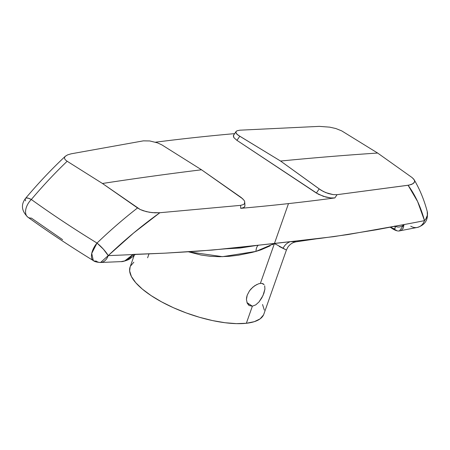 <?xml version="1.0" encoding="UTF-8"?>
<svg xmlns="http://www.w3.org/2000/svg" width="450" height="450" viewBox="0 0 450 450"><rect width="100%" height="100%" fill="white"/><g stroke="black" fill="none" stroke-linecap="round" stroke-linejoin="round"><path stroke-width="0.67" d="M255.757 304.875L259.031 301.916L261.844 297.832L263.897 293.31L264.921 289.091L264.701 285.801L264.921 289.091L262.986 295.571L259.031 301.916L255.757 304.875L252.366 306.186L246.966 302.603L252.366 306.186L249.356 305.584L247.23 303.221L246.437 299.543L247.213 295.166L249.508 290.807L252.911 287.106L256.888 284.473M260.274 283.404L261.911 283.404L264.099 284.631L263.363 283.95M249.086 305.421L248.102 304.543M121.213 261.613L124.774 260.887L127.097 259.83L130.286 257.541L133.009 254.548A6.446 1.665 47.9 0 1 133.189 256.331L129.713 258.896C129.009 259.734 122.321 261.996 121.213 261.613L100.569 262.491L108.219 255.623C124.931 239.709 142.144 225.411 159.862 212.726L152.19 212.636L146.329 211.641L140.186 209.503L137.543 207.951C123.694 218.706 110.183 230.411 97.009 243.062A12.893 2.728 46.3 0 1 108.219 255.623A12.893 9.073 87.8 0 1 100.688 262.485A12.893 9.073 87.8 0 1 96.058 261.006A12.893 6.345 -58.5 0 1 93.06 260.409A12.893 6.345 -58.5 0 1 97.009 243.062A641.368 223.566 -160.6 0 1 31.337 199.496C42.919 185.788 54.861 173.042 67.163 161.257L65.351 159.851L64.558 158.535L65.351 159.851L67.163 161.257L102.454 183.482A6446.16 3542.788 -56.4 0 1 201.521 169.785L161.854 144.872L157.421 142.83L149.737 140.951L143.376 140.856L71.089 153.827L143.376 140.856L149.737 140.951L157.421 142.83L161.854 144.872L201.521 169.785A6446.16 3542.788 123.6 0 0 102.454 183.482L67.163 161.257C54.861 173.042 42.919 185.788 31.337 199.496A641.368 223.566 19.4 0 0 97.009 243.062C110.183 230.411 123.694 218.706 137.543 207.951L102.454 183.482L140.186 209.503L143.235 210.741L149.338 212.254L154.901 212.822L159.862 212.726L133.667 232.965L108.219 255.623A2578.466 898.779 19.4 0 0 133.009 254.548L165.127 253.153L212.209 250.082L274.438 243.495L288.489 203.602A2578.466 898.779 -160.6 0 1 240.683 208.339L240.604 205.357L159.862 212.726L240.604 205.357L243.534 204.525L244.412 203.766L244.721 201.634L244.074 200.323L244.721 201.634L244.412 203.766L243.534 204.525L240.604 205.357L240.683 208.339L243.619 207.602L244.496 206.933L244.929 205.684M64.558 158.535L64.581 157.382L65.188 156.398L67.596 154.873L65.374 156.212C51.637 169.082 38.351 183.139 25.526 198.394C20.751 204.711 21.527 210.966 27.855 217.159A12.893 7.785 -54.2 0 1 31.337 199.496A12.893 7.785 125.8 0 0 27.534 216.906M236.959 130.815L236.047 131.518L233.347 135.641L234.079 137.829L236.925 140.344L239.811 136.249L236.756 134.049L236.014 133.037L236.149 131.394L236.014 133.037L238.033 135.135L280.564 161.038A6446.16 3542.788 -56.4 0 1 377.623 153.039L341.719 130.888L335.869 128.537L329.721 127.153L319.309 126.371L239.822 130.185L236.959 130.815L239.822 130.185L319.309 126.371L329.721 127.153L335.869 128.537L341.719 130.888L377.623 153.039A6446.16 3542.788 123.6 0 0 280.564 161.038L321.142 190.271L325.862 192.651L333.129 194.614L337.044 194.687L408.082 185.265L411.497 184.444L413.871 183.009L414.495 181.991L412.836 183.814L409.022 185.113L337.044 194.687L334.862 197.921A2578.466 898.779 -160.6 0 1 288.489 203.602L260.392 283.387L274.438 243.495L272.334 244.693M286.346 249.998L279.248 246.476M147.617 257.782L148.995 253.868M134.156 255.459L130.101 266.979A70.909 24.716 19.4 0 0 168.559 305.449A70.909 24.716 19.4 0 0 246.347 323.28L252.366 306.186L246.347 323.28A70.909 24.716 19.4 0 0 263.863 314.083L286.414 250.042L274.438 243.495L333.827 236.632L376.301 229.792L404.01 224.572A2578.466 898.779 19.4 0 0 424.491 220.641L417.617 201.555L408.082 185.265C415.333 195.188 420.801 206.983 424.491 220.641A12.893 10.305 -15 0 0 427.241 211.551M275.749 244.311L274.438 243.495L255.926 251.415L251.674 252.512L238.365 255.223L229.056 256.331L219.651 256.708L210.24 256.292L200.891 255.004L188.539 251.826M247.23 303.221L246.437 299.543L246.623 297.394L247.213 295.166L249.508 290.807L251.111 288.838L254.824 285.66L258.649 283.77L260.662 283.365M270.163 245.841L260.91 249.857L255.926 251.415L222.491 256.674L188.533 251.826M414.495 181.991L414.546 180.743L413.82 179.252L412.104 177.581L377.623 153.039L412.104 177.581L414.118 179.702C419.76 189.225 424.125 199.817 427.224 211.472L427.343 215.303L425.812 218.976L424.491 220.641A12.893 10.418 78.7 0 1 417.285 227.441A12.893 10.418 78.7 0 1 410.754 226.198M155.492 142.2A2578.466 898.779 -160.6 0 1 234.551 133.639A2578.466 898.779 -160.6 0 0 155.492 142.2M135.382 254.346L133.2 256.326A6.446 1.665 -132.1 0 0 133.009 254.548A2578.466 898.779 -160.6 0 1 108.219 255.623L103.455 249.255L97.009 243.062L91.733 253.384L93.33 260.595C70.037 246.302 48.212 231.817 27.855 217.159A12.893 7.785 -54.2 0 0 31.376 218.093L62.612 239.676M392.119 227.998L390.752 227.098L392.119 227.998A6.446 3.544 123.6 0 0 392.923 229.016A6.446 3.544 -56.4 0 1 392.119 227.998L393.941 228.808L394.92 228.521L395.168 227.509L394.83 225.996C395.848 228.713 394.948 229.376 392.119 227.998M242.904 198.945L201.521 169.785L241.234 197.533L244.074 200.323M233.758 134.781L233.443 136.671L234.079 137.829L236.925 140.344L239.811 136.249L280.564 161.038L319.185 188.91L316.384 193.061L236.925 140.344L318.488 194.299L325.986 197.1L330.857 197.949L334.862 197.921A2578.466 898.779 -160.6 0 1 288.489 203.602A2578.466 898.779 -160.6 0 1 240.683 208.339L243.023 207.866L244.496 206.933L244.907 206.066L244.822 202.787M417.358 227.424A12.893 10.418 -101.3 0 0 424.491 220.641A2578.466 898.779 -160.6 0 1 404.01 224.572L348.109 234.529L319.449 238.489L290.363 241.639C287.044 242.865 284.591 245.126 283.005 248.422A12.893 12.257 101.5 0 1 290.363 241.639L295.92 241.847M286.414 250.042L287.803 247.258C289.53 244.783 291.69 243.124 294.266 242.274L295.965 241.836L290.363 241.639L227.706 248.642L196.622 251.286L165.127 253.153L133.172 254.402L124.751 260.893M226.586 248.754L240.244 248.006L258.379 245.177A12.893 5.636 -102.4 0 0 255.926 251.415C256.174 248.271 256.989 246.189 258.379 245.177M262.541 304.504L264.319 310.101M263.509 314.944L260.139 318.848L254.346 321.66L246.347 323.28L236.447 323.64L225.034 322.729L212.541 320.58L199.451 317.278L186.266 312.941L173.498 307.749L161.623 301.894L151.116 295.605L142.363 289.119L135.714 282.684L131.417 276.553L129.645 270.962L130.123 266.912M130.455 266.119L133.824 262.215M262.367 283.506L263.16 283.826M399.527 230.839L404.01 224.572A6.446 5.242 160.2 0 1 395.196 226.232A6.446 5.242 -19.8 0 0 404.01 224.572L403.284 228.083L401.321 230.293M396.416 230.338L394.476 229.343A6.446 3.544 -56.4 0 1 392.923 229.016L390.189 227.205M67.596 154.873L71.089 153.827M25.661 200.857A12.893 3.623 40.1 0 1 25.543 198.371A12.893 3.623 40.1 0 1 31.337 199.496L28.311 198.203L26.207 198.006L25.526 198.394M316.384 193.061L323.415 196.352L330.857 197.949L334.862 197.921L337.044 194.687L333.129 194.614L328.365 193.545L323.415 191.542L319.185 188.91L316.384 193.061M295.965 241.836L315.934 238.899M392.923 229.016C395.961 230.788 398.306 231.379 399.966 230.788L417.285 227.441C425.109 225.039 428.423 219.718 427.224 211.472M100.569 262.491C96.823 262.26 94.41 261.624 93.33 260.595"/></g></svg>
